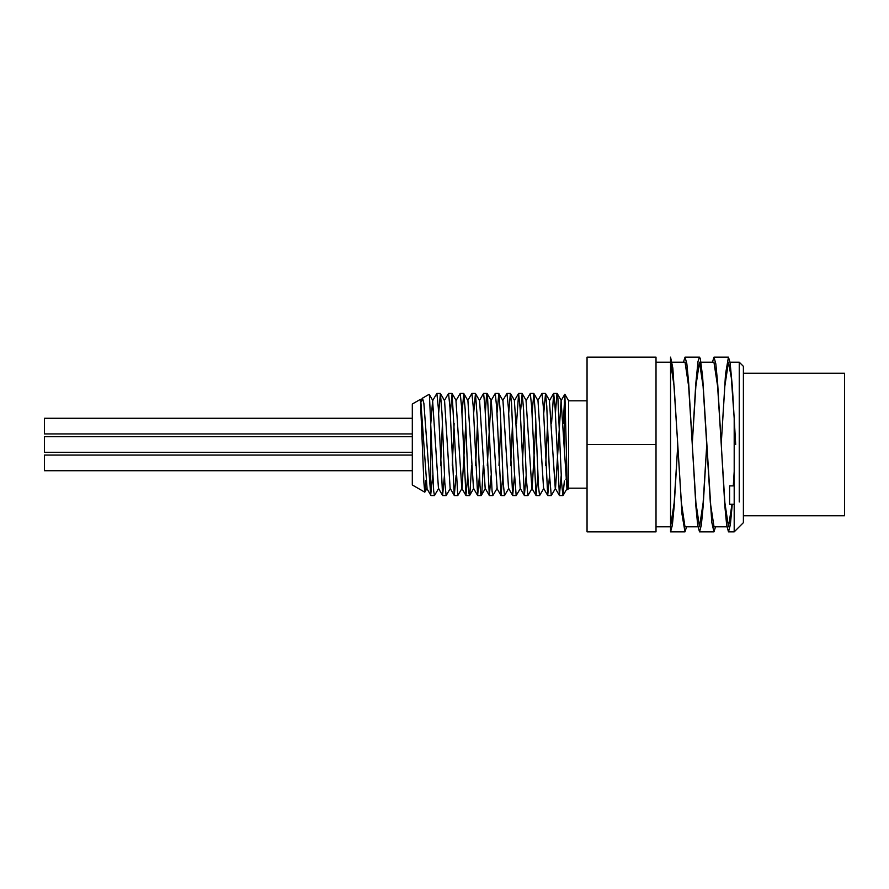 <?xml version="1.0" encoding="UTF-8"?>
<svg xmlns="http://www.w3.org/2000/svg" width="889" height="889" viewBox="0 0 889 889"><rect width="100%" height="100%" fill="white"/><g stroke="black" fill="none" stroke-linecap="round" stroke-linejoin="round"><path stroke-width="1.33" d="M421.464 401.55L422.497 398.161L423.886 403.462L430.709 494.762L432.754 475.426M430.709 424.609L432.61 400.683L436.877 393.416L438.31 407.818L442.6 495.484L444.433 475.415M444.3 400.683L448.556 393.416L449.99 407.807L454.279 495.484L456.113 475.415M465.958 495.495L461.813 488.328L455.979 400.683L460.235 393.416L461.669 407.818L465.958 495.495L467.792 475.415M467.647 400.683L471.915 393.416L473.348 407.818L477.637 495.484L479.471 475.415M479.338 400.672L483.594 393.405L485.027 407.807L489.317 495.484L491.15 475.426M487.305 465.48L491.017 400.683L495.273 393.416L496.707 407.818L501.007 495.484L502.83 475.415M502.696 400.672L506.952 393.416L508.386 407.807L512.675 495.484L514.509 475.415M516.509 423.531L518.631 393.416L520.065 407.818L524.366 495.495L526.188 475.415M536.045 495.484L531.889 488.317L526.055 400.683L530.322 393.416L531.744 407.818L536.045 495.484L537.867 475.415M537.734 400.672L542.001 393.405L543.423 407.807L547.713 495.484L549.546 475.426M551.547 423.531L553.68 393.416L555.103 407.818L559.403 495.484L561.226 475.415M563.226 423.52L564.871 394.26L567.115 479.304L567.582 488.928L567.782 489.683L568.649 488.183L568.649 400.817L564.871 394.26M420.797 401.061L427.042 488.317L424.764 492.162L423.886 482.549L420.408 399.361L412.307 404.028L412.307 484.972L424.764 492.162M432.61 400.683L438.455 488.317L442.6 495.484M440.588 465.48L442.433 423.52M450.412 488.317L446.145 495.584L444.789 482.571L442 413.363L440.422 393.516L444.567 400.683L450.134 488.317L454.279 495.484M452.268 465.469L454.112 423.52M456.246 400.683L452.101 393.516L457.768 495.562L462.08 488.328L465.792 423.531M471.637 465.469L469.814 494.862L469.503 495.584L468.892 492.85L467.958 479.06L465.18 409.551L463.78 393.516L467.925 400.683L473.493 488.317L477.637 495.484M475.626 465.469L477.471 423.52M483.316 465.469L481.871 492.139L480.938 495.173L480.016 485.861L477.237 417.663L475.459 393.505L479.604 400.672L485.172 488.317L489.317 495.484M487.139 393.516L491.284 400.683L497.129 488.328L492.862 495.584L492.062 490.995L487.428 394.649L487.016 393.416L486.505 395.372L485.305 413.585M498.985 465.48L500.829 423.52M508.808 488.317L504.541 495.584L503.196 482.727L500.407 413.541L498.818 393.516L502.963 400.683L508.53 488.317L512.675 495.484M510.664 465.469L512.509 423.52M518.52 393.516L514.375 400.683L520.209 488.328L524.366 495.495M522.343 465.48L524.199 423.531M526.321 400.683L522.176 393.516L523.588 409.707L526.366 479.215L527.899 495.584L532.167 488.317L535.878 423.52M543.846 488.317L539.579 495.584L538.423 485.983L535.645 417.852L533.856 393.505L538.001 400.672L543.568 488.317L547.713 495.484M545.702 465.48L547.557 423.531M553.558 393.516L549.413 400.683L555.258 488.317L559.403 495.484M549.68 400.683L545.535 393.516L546.768 406.217L549.546 475.382L551.258 495.584L555.525 488.328L561.092 400.672L566.926 488.317L567.715 489.683M567.071 477.671L565.837 479.193M564.382 481.005L562.937 495.584L561.592 482.871L557.892 397.961L556.959 393.549L555.392 413.585M545.535 393.516L543.712 413.585M533.856 393.505L532.033 413.585M522.176 393.516L520.354 413.585M520.487 488.328L516.176 495.573L514.32 471.07L511.531 402.961L510.386 393.416L508.664 413.574M498.818 393.516L496.984 413.585M475.459 393.505L473.626 413.585M463.78 393.516L461.947 413.585M452.101 393.516L450.267 413.574M440.422 393.516L438.588 413.585M438.722 488.328L434.465 495.584L433.665 490.906L429.443 395.316L429.143 394.316L422.453 398.183M425.775 480.527L424.853 492.106M564.382 400.294L564.382 444.5M430.709 494.762L430.709 422.242M743.393 515.776L844.55 515.776L844.55 373.224L743.393 373.224M656.015 526.81L670.55 526.81L674.162 502.841L677.774 444.922L674.162 506.43L672.351 525.255L670.55 531.866L684.986 531.866L681.996 514.153L677.751 444.5L681.374 502.707L684.986 526.81L697.943 526.81M672.084 362.19L685.041 362.19L688.653 386.293L695.898 502.707L699.521 526.81L703.132 502.852L706.744 444.922L703.132 506.43L701.321 525.255L699.521 531.866L713.9 531.866M713.945 362.19L717.623 386.304L724.868 502.707L728.491 526.81L731.98 504.274M733.303 485.883L734.192 471.492M656.015 362.19L670.55 362.19L670.55 531.866L670.55 357.134L670.55 362.19L674.151 386.593L677.751 444.5L672.84 368.102L670.55 357.134M683.463 362.19L685.041 357.134L686.841 363.779L688.653 382.714L695.898 506.286L697.709 525.221L699.521 531.866M712.433 362.19L714 357.122L715.812 363.779L717.623 382.726L724.868 506.274L726.68 525.21L728.491 531.866L730.369 524.677L732.258 504.274M733.458 485.883L734.192 473.148M715.534 526.81L713.956 531.878L711.767 522.21L702.61 376.569L700.321 358.589L699.476 357.134L698.032 361.379L695.743 384.248L692.253 444.067L695.865 386.148L699.476 362.201L703.099 386.293L710.333 502.696L714.023 526.81M735.681 444.5L732.38 387.082L730.091 362.634L728.447 357.134L725.513 374.225L721.223 444.067L724.835 386.148L728.447 362.19L731.314 377.681L734.192 418.286M686.564 526.81L684.986 531.866M713.956 526.81L726.913 526.81M730.025 362.19L739.248 362.19L739.248 501.974M734.192 416.674L734.192 531.866L743.393 522.665L743.393 366.335L739.248 362.19M412.307 418.286L44.45 418.286L44.45 433.921L412.307 433.921M412.307 436.688L44.45 436.688L44.45 452.312L412.307 452.312M412.307 455.079L44.45 455.079L44.45 470.714L412.307 470.714M734.192 485.883L729.591 485.883L729.591 504.274L734.192 504.274M587.051 444.5L587.051 531.866L656.015 531.866L656.015 357.134L587.051 357.134L587.051 444.5L656.015 444.5M430.921 495.484L426.776 488.317M501.007 495.484L496.851 488.317M564.804 394.249L561.092 400.672M420.942 400.672L422.253 398.394M421.208 400.672L420.486 399.428M432.887 400.683L429.231 394.372M473.77 488.317L469.625 495.484M485.45 488.317L481.293 495.484M514.642 400.683L510.497 393.516M561.359 400.683L557.214 393.516M567.204 488.317L563.059 495.484M557.103 393.416L553.68 393.416M545.424 393.416L542.023 393.416M533.744 393.416L530.322 393.416M522.065 393.416L518.631 393.416M510.386 393.416L506.974 393.416M498.696 393.416L495.273 393.416M487.016 393.416L483.627 393.416M475.337 393.416L471.915 393.416M463.658 393.416L460.235 393.416M451.979 393.416L448.578 393.416M440.299 393.416L436.877 393.416M562.937 495.584L559.514 495.584M551.258 495.584L547.835 495.584M539.579 495.584L536.156 495.584M527.899 495.584L524.477 495.584M516.22 495.584L512.797 495.584M504.541 495.584L501.118 495.584M492.862 495.584L489.439 495.584M481.182 495.584L477.76 495.584M469.503 495.584L466.08 495.584M457.802 495.584L454.401 495.584M446.145 495.584L442.722 495.584M434.443 495.584L431.043 495.584M701.054 362.19L714 362.19M728.491 531.866L734.192 531.866M685.041 357.134L699.476 357.134M714.067 357.134L728.447 357.134M587.051 400.817L568.649 400.817M587.051 488.183L568.649 488.183"/></g></svg>

